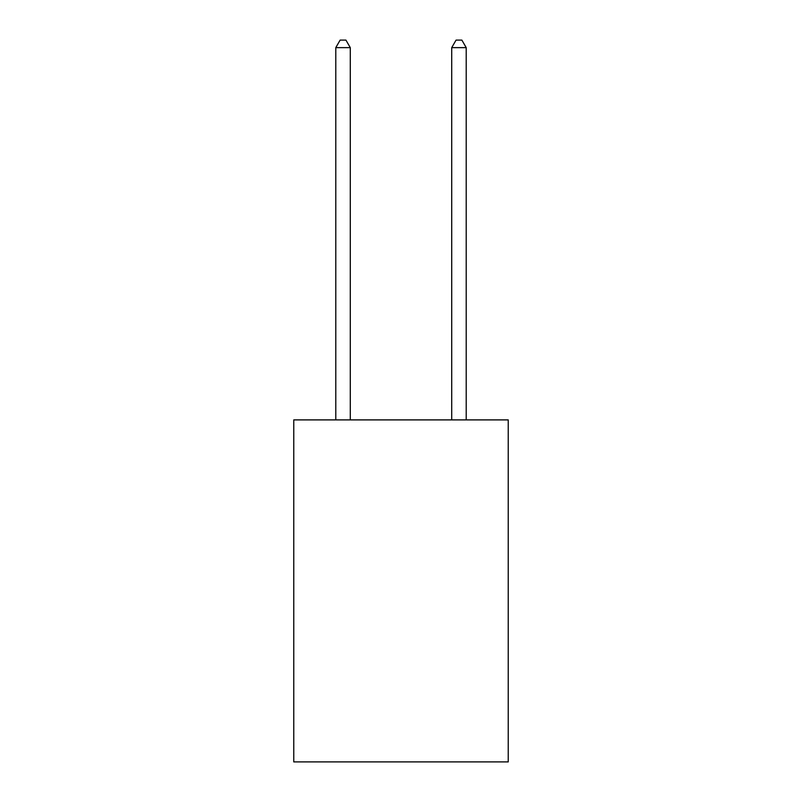 <?xml version="1.0" encoding="UTF-8"?>
<svg xmlns="http://www.w3.org/2000/svg" width="802" height="802" viewBox="0 0 802 802"><rect width="100%" height="100%" fill="white"/><g stroke="black" fill="none" stroke-linecap="round" stroke-linejoin="round"><path stroke-width="1.2" d="M508.237 419.897L508.237 761.9L293.763 761.9L293.763 419.897L508.237 419.897M350.284 419.897L350.284 47.639L335.787 47.639L335.787 419.897M335.787 47.639L340.138 40.1L345.933 40.1L350.284 47.639M466.213 419.897L466.213 47.639L451.716 47.639L451.716 419.897M451.716 47.639L456.067 40.1L461.862 40.1L466.213 47.639"/></g></svg>
